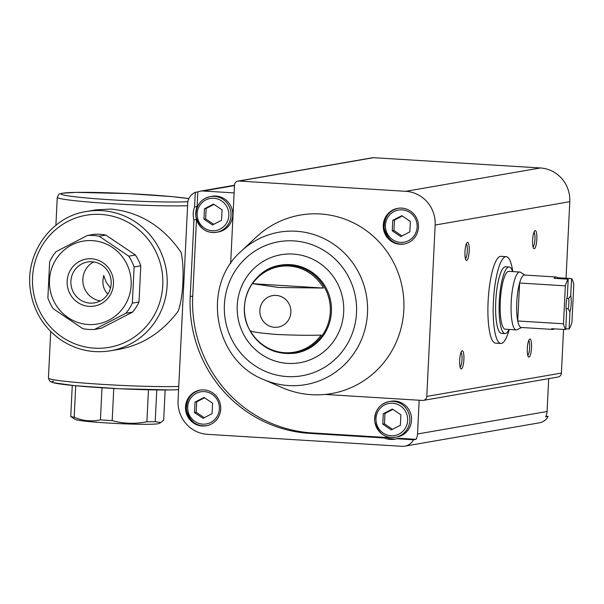 <?xml version="1.0" encoding="UTF-8"?>
<svg xmlns="http://www.w3.org/2000/svg" width="604" height="604" viewBox="0 0 604 604"><rect width="100%" height="100%" fill="white"/><g stroke="black" fill="none" stroke-linecap="round" stroke-linejoin="round"><path stroke-width="0.91" d="M160.792 422.543L158.867 423.525A42.038 2.242 2.8 0 1 116.957 423.51A42.038 2.242 2.8 0 1 75.251 419.44L70.751 416.488A47.112 2.507 2.8 0 0 74.179 417.273C82.74 420.897 91.491 421.766 100.43 419.886A47.112 2.507 2.8 0 0 112.185 420.611C123.548 423.744 135.122 424.121 146.893 421.751A47.112 2.507 2.8 0 0 155.213 421.69L160.792 422.536L163.669 420.218L165.149 389.98M146.893 421.751L148.456 389.791M155.213 421.69L156.768 389.935M112.185 420.611L113.756 388.455M100.43 419.886L102.001 387.776M70.751 416.488L72.269 385.443M74.179 417.273L75.719 385.775M134.111 266.976L132.344 303.117A47.112 45.768 80.2 0 1 125.957 313.212L94.594 329.406A47.112 45.768 80.2 0 1 82.839 328.682L53.243 308.735A47.112 45.768 80.2 0 1 47.875 297.915L49.649 261.774A47.112 45.768 80.2 0 1 56.036 251.679L87.399 235.484A47.112 45.768 80.2 0 1 93.295 235.462A47.112 45.768 80.2 0 1 99.154 236.209L128.75 256.156A47.112 45.768 80.2 0 1 134.111 266.976L140.785 265.82A47.112 45.768 80.2 0 0 135.417 255.001L105.828 235.054L99.154 236.209M92.359 240.634A42.038 40.838 80.2 0 1 124.643 305.707A42.038 40.838 80.2 0 1 53.93 301.351A42.038 40.838 80.2 0 1 92.359 240.634M128.75 256.156L135.417 255.001M87.399 235.484L94.073 234.329A47.112 45.768 80.2 0 1 105.828 235.054M132.344 303.117L139.018 301.962A47.112 45.768 80.2 0 1 132.631 312.057L125.957 313.212M94.594 329.406L101.268 328.251L132.631 312.057M107.822 294.088C104.349 290.599 102.71 286.077 102.907 280.513L103.722 275.439L106.115 282.076L110.479 288.131M86.432 211.513L95.991 209.86L111.098 209.075C139.879 212.064 163.208 226.485 181.079 252.344C184.681 267.965 183.246 297.697 178.203 311.12C162.642 331.868 143.291 344.529 120.151 349.112L110.592 350.765C92.729 353.619 76.164 349.995 60.891 339.909C43.39 327.504 33.16 310.531 30.2 289.006C25.255 251.045 53.273 216.028 86.432 211.513A70.668 68.66 80.2 0 1 101.963 210.66A70.668 68.66 80.2 0 1 167.089 277.364A70.668 68.66 80.2 0 1 110.592 350.765M91.476 258.784A23.843 23.163 80.2 0 1 109.785 295.688A23.843 23.163 80.2 0 1 69.679 293.219A23.843 23.163 80.2 0 1 91.476 258.784M139.018 301.962L140.785 265.82M92.05 261.758A20.74 20.151 80.2 0 1 111.159 281.328A20.74 20.151 80.2 0 1 94.579 302.868A20.74 20.151 80.2 0 1 71.181 285.881A20.74 20.151 80.2 0 1 87.489 262.008A20.74 20.151 80.2 0 1 92.05 261.758M100.392 300.883A20.74 20.151 80.2 0 1 83.148 283.804A20.74 20.151 80.2 0 1 93.635 261.917M509.217 329.467A43.488 10.034 -86.5 0 1 501.411 343.442A43.488 10.034 -86.5 0 1 500.859 343.472L495.582 343.147A43.488 10.034 -86.5 0 1 488.236 299.123A43.488 10.034 -86.5 0 1 500.927 256.338L506.205 256.662A43.488 10.034 -86.5 0 1 512.781 271.589M194.594 206.983L197.131 206.545L197.848 191.898L195.311 192.344L194.594 206.983A19.932 19.366 80.2 0 0 193.959 219.931L196.496 219.494L192.744 296.149A129.377 125.692 -99.8 0 0 312.079 432.925L386.726 437.522L384.189 437.968L309.542 433.37A129.377 125.692 -99.8 0 1 190.207 296.594L193.959 219.931M545.91 416.277L548.16 416.42L545.623 416.858A12.684 12.322 -99.8 0 0 547.073 411.505L548.681 378.648M195.311 192.344A12.684 12.322 -99.8 0 0 187.708 203.337L178.059 400.618A31.891 30.985 -99.8 0 0 207.482 434.329L402.045 446.318A12.684 12.322 -99.8 0 0 413.529 439.772L396.798 438.746L399.335 438.3L416.065 439.334A12.684 12.322 -99.8 0 0 417.523 433.982L419.168 400.241M413.529 439.772L416.065 439.334M234.11 192.91L203.186 191.007A12.684 12.322 -99.8 0 0 197.848 191.898M404.831 446.16L539.463 422.808A12.684 12.322 -99.8 0 0 548.16 416.42M566.046 278.255L569.791 201.676A31.891 30.985 -99.8 0 0 540.376 167.965L373.498 157.682A4.288 4.168 -99.8 0 0 372.555 157.735L237.931 181.094A4.288 4.168 -99.8 0 0 234.495 185.066L230.653 263.571M241.283 251.158A77.365 75.16 80.2 0 1 296.141 231.249A77.365 75.16 80.2 0 1 365.752 326.13A77.365 75.16 80.2 0 1 263.555 379.516C213.869 360.301 200.981 285.979 241.283 251.158L256.036 237.281A90.6 88.018 80.2 0 1 320.271 213.967A90.6 88.018 80.2 0 1 403.917 302.732A90.6 88.018 80.2 0 1 325.08 394.442L422.407 400.444A4.288 4.168 -99.8 0 0 423.351 400.392L557.975 377.032A4.288 4.168 -99.8 0 0 561.41 373.061L563.547 329.429M401.751 208.116A18.12 17.607 80.2 0 1 418.451 225.216A18.12 17.607 80.2 0 1 403.963 244.039A18.12 17.607 80.2 0 1 383.525 229.195A18.12 17.607 80.2 0 1 397.772 208.335A18.12 17.607 80.2 0 1 401.751 208.116M423.351 400.392A4.288 4.168 -99.8 0 0 426.786 396.42L435.167 225.035A31.891 30.985 -99.8 0 0 405.752 191.317L238.874 181.041A4.288 4.168 -99.8 0 0 237.931 181.094M323.434 288.055L278.761 287.474L252.525 283.691A43.45 42.212 -99.8 0 1 288.954 266.032A43.45 42.212 -99.8 0 1 323.434 288.055L252.525 283.691M250.23 330.675A43.45 42.212 -99.8 0 0 321.139 335.046C310.894 335.507 295.998 335.311 276.451 334.457C259.954 333.091 251.219 331.83 250.23 330.675M531.543 347.723A9.06 2.091 -86.5 0 1 528.394 356.843A9.06 2.091 -86.5 0 1 527.345 347.964A9.06 2.091 -86.5 0 1 529.474 339.274A9.06 2.091 -86.5 0 1 531.543 347.723M469.195 251.03A9.06 2.091 -86.5 0 1 466.046 260.15A9.06 2.091 -86.5 0 1 464.997 251.264A9.06 2.091 -86.5 0 1 467.126 242.582A9.06 2.091 -86.5 0 1 469.195 251.03M463.895 359.463A9.06 2.091 -86.5 0 1 460.739 368.583A9.06 2.091 -86.5 0 1 459.689 359.697A9.06 2.091 -86.5 0 1 461.826 351.015A9.06 2.091 -86.5 0 1 463.895 359.463M536.85 239.29A9.06 2.091 -86.5 0 1 533.694 248.41A9.06 2.091 -86.5 0 1 532.645 239.531A9.06 2.091 -86.5 0 1 534.782 230.841A9.06 2.091 -86.5 0 1 536.85 239.29M204.001 389.89A18.12 17.607 80.2 0 1 220.702 406.99A18.12 17.607 80.2 0 1 206.221 425.812A18.12 17.607 80.2 0 1 185.775 410.969A18.12 17.607 80.2 0 1 200.022 390.109A18.12 17.607 80.2 0 1 204.001 389.89M396.798 438.746A19.932 19.366 80.2 0 1 394.82 439.199A19.932 19.366 80.2 0 1 384.189 437.968M325.08 394.442A90.6 88.018 80.2 0 1 282.113 387.609L263.555 379.516M533.974 232.23A7.49 1.729 -86.5 0 1 534.955 239.259A7.49 1.729 -86.5 0 1 533.068 246.938M461.018 352.396A7.49 1.729 -86.5 0 1 462 359.433A7.49 1.729 -86.5 0 1 460.112 367.111M466.318 243.963A7.49 1.729 -86.5 0 1 467.307 251A7.49 1.729 -86.5 0 1 465.412 258.671M528.666 340.664A7.49 1.729 -86.5 0 1 529.655 347.693A7.49 1.729 -86.5 0 1 527.76 355.371M215.998 196.073A18.12 17.607 80.2 0 1 232.699 213.174A18.12 17.607 80.2 0 1 218.21 231.996L216.519 232.291A18.12 17.607 80.2 0 1 196.081 217.448A18.12 17.607 80.2 0 1 210.328 196.587A18.12 17.607 80.2 0 1 214.307 196.368A18.12 17.607 80.2 0 1 231.007 213.469A18.12 17.607 80.2 0 1 216.519 232.291C206.123 233.605 199.244 228.327 195.885 216.458C195.794 205.556 200.611 198.935 210.328 196.587L212.019 196.292A18.12 17.607 80.2 0 1 215.998 196.073M195.809 215.719A19.932 19.366 80.2 0 1 197.131 206.545M396.081 438.934A19.932 19.366 80.2 0 1 386.726 437.522M394.835 401.048A18.12 17.607 80.2 0 1 411.528 418.149A18.12 17.607 80.2 0 1 397.047 436.971L395.356 437.266A18.12 17.607 80.2 0 1 374.91 422.423A18.12 17.607 80.2 0 1 389.157 401.562A18.12 17.607 80.2 0 1 393.144 401.343A18.12 17.607 80.2 0 1 409.837 418.444A18.12 17.607 80.2 0 1 395.356 437.266C384.952 438.579 378.074 433.302 374.714 421.433C374.631 410.531 379.448 403.91 389.157 401.562L390.848 401.267A18.12 17.607 80.2 0 1 394.835 401.048M391.324 429.92L400.376 425.246L400.89 414.812L392.343 409.051L383.291 413.725L382.777 424.159L391.324 429.92M206.636 425.737A18.12 17.607 80.2 0 1 186.621 410.826A18.12 17.607 80.2 0 1 200.445 390.041M212.087 413.642L212.593 403.208L204.054 397.455L195.001 402.128L194.488 412.562L203.035 418.323L212.087 413.642M392.834 409.376L384.982 413.43L384.469 423.865L382.777 424.159M384.982 413.43L383.291 413.725M384.469 423.865L392.524 429.301M204.537 397.779L196.693 401.834L196.179 412.268L194.488 412.562M196.693 401.834L195.001 402.128M196.179 412.268L204.235 417.696M404.386 243.956A18.12 17.607 80.2 0 1 384.37 229.044A18.12 17.607 80.2 0 1 398.195 208.267M409.837 231.868L410.343 221.434L401.803 215.681L392.751 220.354L392.238 230.788L400.784 236.549L409.837 231.868M212.487 224.945L221.547 220.271L222.053 209.837L213.514 204.077L204.454 208.75L203.948 219.184L212.487 224.945M402.287 216.006L394.442 220.06L393.929 230.494L392.238 230.788M394.442 220.06L392.751 220.354M393.929 230.494L401.985 235.922M213.997 204.409L206.145 208.463L205.639 218.897L203.948 219.184M206.145 208.463L204.454 208.75M205.639 218.897L213.695 224.326M500.859 343.472A43.488 10.034 -86.5 0 1 493.521 299.448A43.488 10.034 -86.5 0 1 506.205 256.662M569.104 328.976L569.942 311.868A10.872 2.507 -86.5 0 0 570.727 295.703L571.565 278.595A26.274 6.063 -86.5 0 1 573.8 284.371L571.943 322.317A26.274 6.063 -86.5 0 1 569.104 328.976L565.759 328.765M568.183 279.184L567.345 296.292A10.872 2.507 -86.5 0 0 566.56 312.457L565.721 329.558A26.274 6.063 -86.5 0 1 563.487 323.789L565.344 285.835A26.274 6.063 -86.5 0 1 568.183 279.184L554.11 278.316A26.274 6.063 93.5 0 1 556.178 276.987L524.506 275.039A26.274 6.063 -86.5 0 0 519.591 283.019L565.344 285.835M571.565 278.595L557.492 277.727A26.274 6.063 93.5 0 0 556.178 276.987M565.721 329.558L551.641 328.689A26.274 6.063 93.5 0 0 552.947 329.437A26.274 6.063 93.5 0 0 554.336 328.855M563.487 323.789L517.734 320.973A26.274 6.063 -86.5 0 1 519.591 283.019L517.734 320.973A26.274 6.063 -86.5 0 0 521.275 327.481L552.947 329.437M570.727 295.703L568.681 298.497A8.909 2.054 -86.5 0 1 568.175 308.833L569.942 311.868M568.681 298.497L566.839 298.384M568.175 308.833L566.099 308.704M521.66 327.504L517.047 329.709A28.992 6.689 -86.5 0 1 516.548 329.875A28.992 6.689 -86.5 0 1 516.178 329.89A28.992 6.689 -86.5 0 1 511.286 300.543A28.992 6.689 -86.5 0 1 519.75 272.019A28.992 6.689 -86.5 0 1 520.58 272.306L524.891 275.062M516.178 329.89L505.269 329.218A28.992 6.689 -86.5 0 1 500.376 299.871A28.992 6.689 -86.5 0 1 508.832 271.347L519.75 272.019M509.066 329.452A33.341 7.693 -86.5 0 1 505.427 333.536A33.341 7.693 -86.5 0 1 505.004 333.559A33.341 7.693 -86.5 0 1 499.372 299.811A33.341 7.693 -86.5 0 1 509.104 267.006A33.341 7.693 -86.5 0 1 512.63 271.581M505.004 333.559L501.486 333.348A33.341 7.693 -86.5 0 1 495.854 299.592A33.341 7.693 -86.5 0 1 505.586 266.787L509.104 267.006M557.447 278.519L557.492 277.727M55.9 225.3L57.267 197.342A70.668 3.767 2.8 0 0 108.207 203.457A70.668 3.767 2.8 0 0 187.595 205.715M50.706 331.475L48.426 378.066A70.668 3.767 2.8 0 0 99.366 384.182A70.668 3.767 2.8 0 0 178.754 386.439A67.044 3.571 2.8 0 0 178.656 386.439M100.936 214.42A67.044 65.134 80.2 0 1 152.419 318.195A67.044 65.134 80.2 0 1 39.645 311.249A67.044 65.134 80.2 0 1 100.936 214.42M188.841 198.648A67.044 3.571 2.8 0 0 121.472 193.303A67.044 3.571 2.8 0 0 62.914 193.167A67.044 3.571 2.8 0 0 105.058 199.418A67.044 3.571 2.8 0 0 187.897 201.698M53.726 381.116A67.044 3.571 2.8 0 0 95.757 387.36A67.044 3.571 2.8 0 0 178.595 389.656M192.744 296.149L190.207 296.594M312.079 432.925L309.542 433.37M203.186 191.007L234.473 185.579M417.523 433.982L547.073 411.505M276.149 295.416A15.983 15.53 80.2 0 1 290.894 312.313A15.983 15.53 80.2 0 1 274.586 327.3A15.983 15.53 80.2 0 1 259.848 310.396A15.983 15.53 80.2 0 1 276.149 295.416M289.55 265.186A44.198 42.937 80.2 0 1 323.487 333.597A44.198 42.937 80.2 0 1 249.142 329.021A44.198 42.937 80.2 0 1 289.55 265.186M238.874 181.041L373.498 157.682M405.752 191.317L540.376 167.965M426.786 396.42L561.41 373.061M435.167 225.035L569.791 201.676M290.252 264.643A44.628 43.352 80.2 0 1 331.385 306.764A44.628 43.352 80.2 0 1 295.703 353.121C274.956 355.454 259.403 347.368 249.044 328.855C235.522 303.646 252.457 268.991 280.452 265.179A44.628 43.352 80.2 0 1 290.252 264.643M293.129 254.073A54.805 53.25 80.2 0 1 335.212 338.912A54.805 53.25 80.2 0 1 243.019 333.234A54.805 53.25 80.2 0 1 293.129 254.073M293.771 240.898A68.018 66.085 80.2 0 1 346.001 346.183A68.018 66.085 80.2 0 1 231.589 339.138A68.018 66.085 80.2 0 1 293.771 240.898M392.63 403.223A16.308 15.847 80.2 0 1 405.148 428.462A16.308 15.847 80.2 0 1 377.719 426.771A16.308 15.847 80.2 0 1 392.63 403.223M204.341 391.619A16.308 15.847 80.2 0 1 216.859 416.866A16.308 15.847 80.2 0 1 189.43 415.174A16.308 15.847 80.2 0 1 204.341 391.619M402.083 209.845A16.308 15.847 80.2 0 1 414.608 235.092A16.308 15.847 80.2 0 1 387.179 233.401A16.308 15.847 80.2 0 1 402.083 209.845M213.793 198.248A16.308 15.847 80.2 0 1 226.319 223.488A16.308 15.847 80.2 0 1 198.89 221.804A16.308 15.847 80.2 0 1 213.793 198.248M57.267 197.342C59.902 192.102 57.984 195.039 62.121 193.212L76.278 192.374L127.844 193.59L172.344 196.647L188.856 198.618M48.426 378.066L49.664 381.086L52.661 382.596L74.519 385.662L119.018 388.719L170.585 389.935L178.595 389.686M200.4 191.158L234.488 185.247M207.066 425.669C196.662 426.983 189.784 421.705 186.425 409.837C186.342 398.934 191.151 392.306 200.868 389.957M404.808 243.888C394.412 245.201 387.534 239.931 384.174 228.063C384.091 217.161 388.901 210.532 398.617 208.184"/></g></svg>
